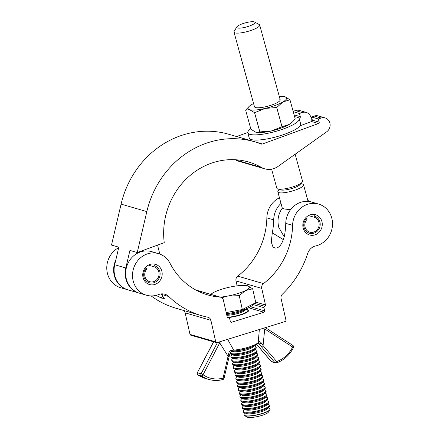 <?xml version="1.0" encoding="UTF-8"?>
<svg xmlns="http://www.w3.org/2000/svg" width="439" height="439" viewBox="0 0 439 439"><rect width="100%" height="100%" fill="white"/><g stroke="black" fill="none" stroke-linecap="round" stroke-linejoin="round"><path stroke-width="0.66" d="M228.774 317.512A14.103 2.941 -12.7 0 0 240.342 315.087A14.103 2.941 -12.7 0 0 248.633 310.4A14.103 2.941 -12.7 0 0 245.977 309.33L247.036 309.725A13.329 2.777 -12.7 0 1 247.843 310.411A13.329 2.777 -12.7 0 1 247.766 310.889A13.329 2.777 -12.7 0 1 233.339 316.492A13.329 2.777 -12.7 0 1 227.852 317.243M322.006 221.931A10.552 9.653 -73.8 0 1 319.175 232.187A10.552 9.653 -73.8 0 1 309.61 234.991A10.552 9.653 -73.8 0 1 303.091 227.786A10.552 9.653 -73.8 0 1 305.923 217.535A10.552 9.653 -73.8 0 1 315.493 214.726A10.552 9.653 -73.8 0 1 322.006 221.931M331.961 218.847A21.654 19.815 -73.8 0 1 315.701 245.922A11.107 10.163 106.2 0 0 307.668 253.528A92.399 84.54 -73.8 0 1 282.425 294.141A4.445 4.066 106.2 0 0 281.086 298.602L285.943 320.152A1.108 1.015 -73.8 0 1 285.185 321.518L216.987 342.629A1.108 1.015 -73.8 0 1 215.752 341.877L210.896 320.333A4.445 4.066 106.2 0 0 208.152 317.298A4.445 4.066 106.2 0 0 207.856 317.227A92.399 84.54 -73.8 0 1 201.627 315.696A92.399 84.54 -73.8 0 1 168.796 296.523A11.107 10.163 106.2 0 0 164.85 294.218A11.107 10.163 106.2 0 0 158.605 294.553A21.654 19.815 -73.8 0 1 146.428 295.211A21.654 19.815 -73.8 0 1 133.44 268.887A21.654 19.815 -73.8 0 1 158.506 253.621A21.654 19.815 -73.8 0 1 170.03 263.296A70.739 64.725 106.2 0 0 207.669 294.898A70.739 64.725 106.2 0 0 219.906 297.093A4.445 4.066 -73.8 0 1 220.674 297.236A4.445 4.066 -73.8 0 1 223.418 300.265L227.15 316.815A1.108 1.015 106.2 0 0 228.379 317.567A1.108 1.015 -73.8 0 1 229.613 318.319L230.332 321.496A1.108 1.015 106.2 0 0 231.567 322.248L263.921 312.233A1.108 1.015 106.2 0 0 264.679 310.861L263.96 307.684A1.108 1.015 -73.8 0 1 264.717 306.318A1.108 1.015 106.2 0 0 265.474 304.951L261.748 288.401A4.445 4.066 -73.8 0 1 263.466 283.61A70.739 64.725 106.2 0 0 292.594 225.35A21.654 19.815 -73.8 0 1 318.593 204.064A21.654 19.815 -73.8 0 1 331.961 218.847M161.925 271.489A10.552 9.653 -73.8 0 1 159.094 281.745A10.552 9.653 -73.8 0 1 149.523 284.549A10.552 9.653 -73.8 0 1 143.01 277.344A10.552 9.653 -73.8 0 1 145.841 267.088A10.552 9.653 -73.8 0 1 155.411 264.283A10.552 9.653 -73.8 0 1 161.925 271.489M161.129 293.911L164.345 298.515L161.376 298.048L156.026 295.381M201.627 315.696L175.891 308.216A92.399 84.54 -73.8 0 1 151.164 295.93M146.428 295.211L139.586 293.225A21.654 19.815 -73.8 0 1 126.597 266.901A21.654 19.815 -73.8 0 1 151.664 251.635L158.506 253.621M237.115 285.838L236.012 280.927A4.445 4.066 -73.8 0 1 237.729 276.136A70.739 64.725 106.2 0 0 266.857 217.876L273.7 219.862A70.739 64.725 106.2 0 1 272.284 232.862L271.28 242.103L273.096 247.322L275.335 248.046C279.1 248.222 282.096 244.325 284.335 236.363A70.739 64.725 106.2 0 0 285.751 223.363A21.654 19.815 -73.8 0 1 311.75 202.077L318.593 204.064M266.857 217.876A21.654 19.815 -73.8 0 1 279.456 197.78M216.438 342.639L190.702 335.16A1.108 1.015 -73.8 0 1 190.016 334.403L185.159 312.859A4.445 4.066 106.2 0 0 183.7 310.488M127.771 289.789A21.654 19.815 -73.8 0 1 127.535 289.724L120.692 287.737A21.654 19.815 -73.8 0 1 106.798 269.107A21.654 19.815 -73.8 0 1 118.706 247.673M273.7 219.862A21.654 19.815 -73.8 0 1 280.998 203.4M127.535 289.724A21.654 19.815 -73.8 0 1 115.808 260.042M164.241 242.679A70.745 64.725 -73.8 0 1 248.595 162.002A70.745 64.725 -73.8 0 1 261.452 167.446A17.769 16.259 106.2 0 0 264.679 168.812A17.769 16.259 106.2 0 0 277.448 166.847L326.709 131.777A7.776 7.112 106.2 0 0 330.079 124.094A7.776 7.112 106.2 0 0 325.129 117.926A7.776 7.112 106.2 0 0 321.085 118.047L318.357 118.985L319.191 122.152A1.108 1.015 -73.8 0 1 318.494 123.54L262.445 143.997A2.222 2.03 -73.8 0 1 261.095 143.992A91.844 84.03 106.2 0 0 254.483 141.742A91.844 84.03 106.2 0 0 146.829 211.598L137.237 252.535L164.241 242.679M235.299 159.736A70.745 64.725 -73.8 0 1 235.716 159.972A17.769 16.259 106.2 0 0 238.942 161.338L264.679 168.812M159.977 254.115A70.745 64.725 -73.8 0 1 158.934 250.669A70.745 64.725 -73.8 0 1 157.639 245.088M137.237 252.535L129.922 250.411L125.806 267.966A21.654 19.815 106.2 0 0 125.988 279.286A21.654 19.815 106.2 0 0 139.114 293.087A21.654 19.815 106.2 0 0 139.35 293.153M139.114 293.087L128.007 289.861A21.654 19.815 -73.8 0 1 114.881 276.065A21.654 19.815 -73.8 0 1 114.705 264.744L118.815 247.184L111.501 245.061L121.093 204.124A91.844 84.03 106.2 0 1 228.746 134.263L254.483 141.742M298.997 118.272L299.601 118.053A1.108 1.015 106.2 0 0 300.298 116.664L299.464 113.492L302.191 112.56A7.776 7.112 -73.8 0 1 306.235 112.439A7.776 7.112 -73.8 0 1 310.922 121.822M306.235 112.439L299.393 110.452A7.776 7.112 106.2 0 0 295.348 110.568L293.131 111.33M299.464 113.492L293.23 111.687M247.766 132.49L236.709 136.524A2.222 2.03 -73.8 0 1 236.626 136.551M325.129 117.926L318.286 115.94A7.776 7.112 106.2 0 0 314.242 116.055L311.514 116.993L312.349 120.16A1.108 1.015 -73.8 0 1 311.652 121.554L300.133 125.757M318.357 118.985L311.514 116.993M295.151 154.248L302.537 181.175A13.329 2.996 164.7 0 1 302.081 182.322A13.329 2.996 164.7 0 1 294.854 186.202A13.329 2.996 164.7 0 1 277.816 188.984A13.329 2.996 164.7 0 1 276.833 188.227L271.604 169.158M254.571 22.032L259.164 24.491A13.329 2.996 164.7 0 1 259.696 25.061A13.329 2.996 164.7 0 1 252.008 30.088A13.329 2.996 164.7 0 1 233.992 32.113A13.329 2.996 164.7 0 1 234.157 31.356L236.851 26.894A9.438 2.124 -15.3 0 0 240.215 28.123A9.438 2.124 -15.3 0 0 249.5 26A9.438 2.124 -15.3 0 0 254.571 22.032A9.438 2.124 -15.3 0 0 242.18 23.871A9.438 2.124 -15.3 0 0 236.851 26.894M302.081 182.322L300.002 184.643A10.552 2.371 164.7 0 1 294.278 187.716A10.552 2.371 164.7 0 1 280.79 189.917L277.816 188.984M300.967 183.568L302.564 184.073A13.329 2.996 164.7 0 1 303.541 184.824A13.329 2.996 164.7 0 1 295.853 189.857A13.329 2.996 164.7 0 1 277.838 191.881A13.329 2.996 164.7 0 1 278.293 190.735L279.413 189.483M290.536 209.677L284.686 209.041L282.315 208.196L277.838 191.881M303.541 184.824L308.068 201.408M294.618 116.752A26.653 5.992 164.7 0 1 299.222 118.728A26.653 5.992 164.7 0 1 283.846 128.786A26.653 5.992 164.7 0 1 247.815 132.836A26.653 5.992 164.7 0 1 250.762 128.786M299.222 118.728L300.655 123.946A26.653 5.992 164.7 0 1 285.279 133.999A26.653 5.992 164.7 0 1 249.248 138.055L247.815 132.836M279.138 98.989A13.329 2.996 164.7 0 1 280.192 99.741M233.992 32.113L254.477 106.77A13.329 2.996 -15.3 0 0 255.536 107.55A13.329 2.996 -15.3 0 0 270.358 105.47A13.329 2.996 -15.3 0 0 280.181 99.713A13.329 2.996 -15.3 0 0 279.127 98.94M259.839 131.865L254.571 112.68L249.637 109.701A19.991 4.494 164.7 0 1 249.187 106.359L245.626 110.079L250.894 129.264L255.827 132.243L271.379 130.959L282.003 126.706L289.071 124.5L292.303 122.08L295.222 118.947L289.954 99.763L285.026 96.783A19.991 4.494 -15.3 0 0 284.527 96.662A19.991 4.494 -15.3 0 0 279.297 96.487M292.303 122.08L291.666 122.668A19.991 4.494 164.7 0 1 289.071 124.5A19.991 4.494 164.7 0 1 271.379 130.959A19.991 4.494 164.7 0 1 256.321 132.364L255.827 132.243M254.571 112.68L265.194 108.422A19.991 4.494 -15.3 0 1 249.637 109.701L245.626 110.079M276.735 107.517L282.886 101.963A19.991 4.494 -15.3 0 1 265.194 108.422L276.735 107.517L282.003 126.706M285.026 96.783A19.991 4.494 -15.3 0 1 282.886 101.963L289.954 99.763M249.187 106.359A19.991 4.494 164.7 0 1 251.777 104.526A19.991 4.494 -15.3 0 1 253.594 103.538M145.463 267.51L146.242 268.125A8.912 8.154 106.2 0 0 143.91 276.724A8.912 8.154 106.2 0 0 153.815 282.754A8.912 8.154 106.2 0 0 159.889 271.779A8.912 8.154 106.2 0 0 154.232 265.65L154.04 264.004M146.242 268.125L146.966 268.904A7.776 7.112 106.2 0 0 144.93 276.405A7.776 7.112 106.2 0 0 149.732 281.717A7.776 7.112 106.2 0 0 156.778 279.648A7.776 7.112 106.2 0 0 158.869 272.092A7.776 7.112 106.2 0 0 154.067 266.786A7.776 7.112 106.2 0 0 153.935 266.747L154.232 265.65M148.366 265.134L153.935 266.747M305.544 217.953L306.329 218.567A8.912 8.154 106.2 0 0 303.991 227.166A8.912 8.154 106.2 0 0 313.896 233.197A8.912 8.154 106.2 0 0 319.971 222.222A8.912 8.154 106.2 0 0 314.313 216.092L314.121 214.446M306.329 218.567L307.048 219.346A7.776 7.112 106.2 0 0 305.012 226.853A7.776 7.112 106.2 0 0 309.813 232.16A7.776 7.112 106.2 0 0 316.859 230.091A7.776 7.112 106.2 0 0 318.95 222.535A7.776 7.112 106.2 0 0 314.148 217.228A7.776 7.112 106.2 0 0 314.017 217.19L314.313 216.092M308.452 215.576L314.017 217.19M245.28 413.094L244.49 413.906A13.329 2.777 -12.7 0 0 244.133 414.394A13.329 2.777 -12.7 0 0 244.062 414.871L244.1 415.047A13.329 2.777 -12.7 0 0 244.528 415.557A13.329 2.777 -12.7 0 0 255.602 415.267A13.329 2.777 -12.7 0 0 269.93 409.834A13.329 2.777 -12.7 0 0 270.1 409.192L270.062 409.011A13.329 2.777 -12.7 0 0 269.261 408.325L268.191 407.93M244.062 414.871A13.329 2.777 -12.7 0 0 255.558 415.091A13.329 2.777 -12.7 0 0 269.99 409.488A13.329 2.777 -12.7 0 0 270.062 409.011M244.528 415.557L247.009 417.05A11.184 2.332 -12.7 0 0 256.299 416.803A11.184 2.332 -12.7 0 0 268.333 412.243L269.93 409.834M244.457 409.439L243.667 410.256A13.329 2.777 -12.7 0 0 243.31 410.745A13.329 2.777 -12.7 0 0 243.239 411.217L243.415 412.012A13.329 2.777 -12.7 0 0 244.216 412.698L246.498 413.543A11.184 2.332 -12.7 0 0 257.249 412.786A11.184 2.332 -12.7 0 0 267.285 408.863L268.986 407.112A13.329 2.777 -12.7 0 0 269.343 406.629A13.329 2.777 -12.7 0 0 269.414 406.152L269.239 405.362A13.329 2.777 -12.7 0 0 268.438 404.676L267.367 404.275M244.216 412.698A13.329 2.777 -12.7 0 0 254.916 412.226A13.329 2.777 -12.7 0 0 268.986 407.112M243.239 411.217A13.329 2.777 -12.7 0 0 254.735 411.436A13.329 2.777 -12.7 0 0 269.167 405.839A13.329 2.777 -12.7 0 0 269.239 405.362M243.634 405.79L242.844 406.602A13.329 2.777 -12.7 0 0 242.487 407.09A13.329 2.777 -12.7 0 0 242.416 407.568L242.591 408.358A13.329 2.777 -12.7 0 0 243.393 409.044L245.675 409.894A11.184 2.332 -12.7 0 0 256.425 409.132A11.184 2.332 -12.7 0 0 266.468 405.208L268.163 403.463A13.329 2.777 -12.7 0 0 268.52 402.975A13.329 2.777 -12.7 0 0 268.591 402.497L268.416 401.707A13.329 2.777 -12.7 0 0 267.614 401.021L266.55 400.626M243.393 409.044A13.329 2.777 -12.7 0 0 254.093 408.577A13.329 2.777 -12.7 0 0 268.163 403.463M242.416 407.568A13.329 2.777 -12.7 0 0 253.912 407.787A13.329 2.777 -12.7 0 0 268.344 402.184A13.329 2.777 -12.7 0 0 268.416 401.707M242.811 402.135L242.021 402.953A13.329 2.777 -12.7 0 0 241.664 403.441A13.329 2.777 -12.7 0 0 241.593 403.918L241.768 404.709A13.329 2.777 -12.7 0 0 242.569 405.395L244.852 406.24A11.184 2.332 -12.7 0 0 255.602 405.482A11.184 2.332 -12.7 0 0 265.644 401.559L267.34 399.808A13.329 2.777 -12.7 0 0 267.697 399.325A13.329 2.777 -12.7 0 0 267.768 398.848L267.592 398.058A13.329 2.777 -12.7 0 0 266.791 397.372L265.727 396.971M242.569 405.395A13.329 2.777 -12.7 0 0 253.27 404.923A13.329 2.777 -12.7 0 0 267.34 399.808M241.593 403.918A13.329 2.777 -12.7 0 0 253.089 404.132A13.329 2.777 -12.7 0 0 267.521 398.535A13.329 2.777 -12.7 0 0 267.592 398.058M241.988 398.486L241.198 399.298A13.329 2.777 -12.7 0 0 240.841 399.786A13.329 2.777 -12.7 0 0 240.77 400.264L240.945 401.054A13.329 2.777 -12.7 0 0 241.746 401.74L244.029 402.59A11.184 2.332 -12.7 0 0 254.779 401.828A11.184 2.332 -12.7 0 0 264.821 397.904L266.517 396.159A13.329 2.777 -12.7 0 0 266.874 395.671A13.329 2.777 -12.7 0 0 266.945 395.193L266.769 394.403A13.329 2.777 -12.7 0 0 265.968 393.717L264.904 393.322M241.746 401.74A13.329 2.777 -12.7 0 0 252.447 401.273A13.329 2.777 -12.7 0 0 266.517 396.159M240.77 400.264A13.329 2.777 -12.7 0 0 252.266 400.483A13.329 2.777 -12.7 0 0 266.698 394.88A13.329 2.777 -12.7 0 0 266.769 394.403M241.17 394.831L240.374 395.649A13.329 2.777 -12.7 0 0 240.018 396.137A13.329 2.777 -12.7 0 0 239.946 396.615L240.122 397.405A13.329 2.777 -12.7 0 0 240.923 398.091L243.206 398.936A11.184 2.332 -12.7 0 0 253.956 398.178A11.184 2.332 -12.7 0 0 263.998 394.255L265.694 392.51A13.329 2.777 -12.7 0 0 266.05 392.022A13.329 2.777 -12.7 0 0 266.122 391.544L265.946 390.754A13.329 2.777 -12.7 0 0 265.145 390.068L264.08 389.673M240.923 398.091A13.329 2.777 -12.7 0 0 251.624 397.619A13.329 2.777 -12.7 0 0 265.694 392.51M239.946 396.615A13.329 2.777 -12.7 0 0 251.443 396.829A13.329 2.777 -12.7 0 0 265.875 391.231A13.329 2.777 -12.7 0 0 265.946 390.754M240.347 391.182L239.551 391.994A13.329 2.777 -12.7 0 0 239.195 392.482A13.329 2.777 -12.7 0 0 239.123 392.96L239.299 393.75A13.329 2.777 -12.7 0 0 240.1 394.436L242.383 395.287A11.184 2.332 -12.7 0 0 253.133 394.524A11.184 2.332 -12.7 0 0 263.175 390.6L264.871 388.855A13.329 2.777 -12.7 0 0 265.227 388.367A13.329 2.777 -12.7 0 0 265.299 387.889L265.123 387.099A13.329 2.777 -12.7 0 0 264.322 386.413L263.257 386.018M240.1 394.436A13.329 2.777 -12.7 0 0 250.801 393.97A13.329 2.777 -12.7 0 0 264.871 388.855M239.123 392.96A13.329 2.777 -12.7 0 0 250.62 393.179A13.329 2.777 -12.7 0 0 265.052 387.577A13.329 2.777 -12.7 0 0 265.123 387.099M239.524 387.527L238.728 388.345A13.329 2.777 -12.7 0 0 238.372 388.833A13.329 2.777 -12.7 0 0 238.3 389.311L238.476 390.101A13.329 2.777 -12.7 0 0 239.277 390.787L241.56 391.637A11.184 2.332 -12.7 0 0 252.31 390.875A11.184 2.332 -12.7 0 0 262.352 386.951L264.048 385.206A13.329 2.777 -12.7 0 0 264.404 384.718A13.329 2.777 -12.7 0 0 264.476 384.24L264.3 383.45A13.329 2.777 -12.7 0 0 263.499 382.764L262.434 382.369M239.277 390.787A13.329 2.777 -12.7 0 0 249.978 390.32A13.329 2.777 -12.7 0 0 264.048 385.206M238.3 389.311A13.329 2.777 -12.7 0 0 249.796 389.525A13.329 2.777 -12.7 0 0 264.229 383.927A13.329 2.777 -12.7 0 0 264.3 383.45M238.701 383.878L237.905 384.69A13.329 2.777 -12.7 0 0 237.548 385.179A13.329 2.777 -12.7 0 0 237.477 385.656L237.653 386.446A13.329 2.777 -12.7 0 0 238.459 387.132L240.737 387.983A11.184 2.332 -12.7 0 0 251.492 387.225A11.184 2.332 -12.7 0 0 261.529 383.296L263.224 381.551A13.329 2.777 -12.7 0 0 263.581 381.063A13.329 2.777 -12.7 0 0 263.658 380.586L263.477 379.795A13.329 2.777 -12.7 0 0 262.676 379.109L261.611 378.714M238.459 387.132A13.329 2.777 -12.7 0 0 249.154 386.666A13.329 2.777 -12.7 0 0 263.224 381.551M237.477 385.656A13.329 2.777 -12.7 0 0 248.973 385.876A13.329 2.777 -12.7 0 0 263.405 380.273A13.329 2.777 -12.7 0 0 263.477 379.795M237.878 380.229L237.082 381.041A13.329 2.777 -12.7 0 0 236.725 381.529A13.329 2.777 -12.7 0 0 236.654 382.007L236.83 382.797A13.329 2.777 -12.7 0 0 237.636 383.483L239.913 384.334A11.184 2.332 -12.7 0 0 250.669 383.571A11.184 2.332 -12.7 0 0 260.706 379.647L262.401 377.902A13.329 2.777 -12.7 0 0 262.758 377.414A13.329 2.777 -12.7 0 0 262.835 376.936L262.654 376.146A13.329 2.777 -12.7 0 0 261.853 375.46L260.788 375.065M237.636 383.483A13.329 2.777 -12.7 0 0 248.331 383.017A13.329 2.777 -12.7 0 0 262.401 377.902M236.654 382.007A13.329 2.777 -12.7 0 0 248.15 382.221A13.329 2.777 -12.7 0 0 262.582 376.624A13.329 2.777 -12.7 0 0 262.654 376.146M237.055 376.574L236.259 377.392A13.329 2.777 -12.7 0 0 235.902 377.875A13.329 2.777 -12.7 0 0 235.831 378.352L236.006 379.142A13.329 2.777 -12.7 0 0 236.813 379.828L239.09 380.679A11.184 2.332 -12.7 0 0 249.846 379.922A11.184 2.332 -12.7 0 0 259.883 375.993L261.578 374.247A13.329 2.777 -12.7 0 0 261.935 373.759A13.329 2.777 -12.7 0 0 262.012 373.282L261.831 372.491A13.329 2.777 -12.7 0 0 261.029 371.806L259.965 371.41M236.813 379.828A13.329 2.777 -12.7 0 0 247.508 379.362A13.329 2.777 -12.7 0 0 261.578 374.247M235.831 378.352A13.329 2.777 -12.7 0 0 247.327 378.572A13.329 2.777 -12.7 0 0 261.759 372.969A13.329 2.777 -12.7 0 0 261.831 372.491M236.231 372.925L235.436 373.737A13.329 2.777 -12.7 0 0 235.079 374.226A13.329 2.777 -12.7 0 0 235.008 374.703L235.183 375.493A13.329 2.777 -12.7 0 0 235.99 376.179L238.267 377.03A11.184 2.332 -12.7 0 0 249.023 376.267A11.184 2.332 -12.7 0 0 259.059 372.343L260.755 370.598A13.329 2.777 -12.7 0 0 261.112 370.11A13.329 2.777 -12.7 0 0 261.189 369.633L261.007 368.842A13.329 2.777 -12.7 0 0 260.206 368.156L259.142 367.761M235.99 376.179A13.329 2.777 -12.7 0 0 246.685 375.713A13.329 2.777 -12.7 0 0 260.755 370.598M235.008 374.703A13.329 2.777 -12.7 0 0 246.509 374.922A13.329 2.777 -12.7 0 0 260.936 369.32A13.329 2.777 -12.7 0 0 261.007 368.842M235.408 369.27L234.613 370.088A13.329 2.777 -12.7 0 0 234.256 370.571A13.329 2.777 -12.7 0 0 234.185 371.048L234.36 371.838A13.329 2.777 -12.7 0 0 235.167 372.524L237.45 373.375A11.184 2.332 -12.7 0 0 248.2 372.618A11.184 2.332 -12.7 0 0 258.236 368.689L259.932 366.944A13.329 2.777 -12.7 0 0 260.289 366.455A13.329 2.777 -12.7 0 0 260.365 365.983L260.184 365.188A13.329 2.777 -12.7 0 0 259.383 364.502L258.319 364.107M235.167 372.524A13.329 2.777 -12.7 0 0 245.862 372.058A13.329 2.777 -12.7 0 0 259.932 366.944M234.185 371.048A13.329 2.777 -12.7 0 0 245.686 371.268A13.329 2.777 -12.7 0 0 260.113 365.665A13.329 2.777 -12.7 0 0 260.184 365.188M234.585 365.621L233.789 366.433A13.329 2.777 -12.7 0 0 233.433 366.922A13.329 2.777 -12.7 0 0 233.361 367.399L233.537 368.189A13.329 2.777 -12.7 0 0 234.344 368.875L236.626 369.726A11.184 2.332 -12.7 0 0 247.376 368.963A11.184 2.332 -12.7 0 0 257.413 365.039L259.109 363.294A13.329 2.777 -12.7 0 0 259.465 362.806A13.329 2.777 -12.7 0 0 259.542 362.329L259.361 361.538A13.329 2.777 -12.7 0 0 258.56 360.853L257.495 360.457M234.344 368.875A13.329 2.777 -12.7 0 0 245.039 368.409A13.329 2.777 -12.7 0 0 259.109 363.294M233.361 367.399A13.329 2.777 -12.7 0 0 244.863 367.619A13.329 2.777 -12.7 0 0 259.29 362.016A13.329 2.777 -12.7 0 0 259.361 361.538M233.762 361.966L232.966 362.784A13.329 2.777 -12.7 0 0 232.61 363.267A13.329 2.777 -12.7 0 0 232.538 363.744L232.714 364.535A13.329 2.777 -12.7 0 0 233.521 365.221L235.803 366.071A11.184 2.332 -12.7 0 0 246.553 365.314A11.184 2.332 -12.7 0 0 256.59 361.385L258.286 359.64A13.329 2.777 -12.7 0 0 258.642 359.157A13.329 2.777 -12.7 0 0 258.719 358.679L258.538 357.884A13.329 2.777 -12.7 0 0 257.737 357.198L256.672 356.803M233.521 365.221A13.329 2.777 -12.7 0 0 244.216 364.754A13.329 2.777 -12.7 0 0 258.286 359.64M232.538 363.744A13.329 2.777 -12.7 0 0 244.04 363.964A13.329 2.777 -12.7 0 0 258.467 358.361A13.329 2.777 -12.7 0 0 258.538 357.884M232.939 358.317L232.143 359.129A13.329 2.777 -12.7 0 0 231.787 359.618A13.329 2.777 -12.7 0 0 231.715 360.095L231.891 360.885A13.329 2.777 -12.7 0 0 232.697 361.571L234.98 362.422A11.184 2.332 -12.7 0 0 245.73 361.659A11.184 2.332 -12.7 0 0 255.767 357.736L257.463 355.991A13.329 2.777 -12.7 0 0 257.819 355.502A13.329 2.777 -12.7 0 0 257.896 355.025L257.715 354.235A13.329 2.777 -12.7 0 0 256.914 353.549L255.849 353.154M232.697 361.571A13.329 2.777 -12.7 0 0 243.393 361.105A13.329 2.777 -12.7 0 0 257.463 355.991M231.715 360.095A13.329 2.777 -12.7 0 0 243.217 360.315A13.329 2.777 -12.7 0 0 257.644 354.712A13.329 2.777 -12.7 0 0 257.715 354.235M232.116 354.663L231.326 355.48A13.329 2.777 -12.7 0 0 230.963 355.963A13.329 2.777 -12.7 0 0 230.892 356.441L231.068 357.231A13.329 2.777 -12.7 0 0 231.874 357.917L234.157 358.767A11.184 2.332 -12.7 0 0 244.907 358.01A11.184 2.332 -12.7 0 0 254.944 354.086L256.639 352.336A13.329 2.777 -12.7 0 0 257.002 351.853A13.329 2.777 -12.7 0 0 257.073 351.376L256.892 350.585A13.329 2.777 -12.7 0 0 256.091 349.899L255.026 349.499M231.874 357.917A13.329 2.777 -12.7 0 0 242.569 357.45A13.329 2.777 -12.7 0 0 256.639 352.336M230.892 356.441A13.329 2.777 -12.7 0 0 242.394 356.66A13.329 2.777 -12.7 0 0 256.82 351.057A13.329 2.777 -12.7 0 0 256.892 350.585M230.129 353.055L230.245 353.582A13.329 2.777 -12.7 0 0 231.051 354.268L233.334 355.118A11.184 2.332 -12.7 0 0 244.084 354.355A11.184 2.332 -12.7 0 0 254.121 350.432L255.816 348.687A13.329 2.777 -12.7 0 0 256.178 348.198A13.329 2.777 -12.7 0 0 256.25 347.721L256.069 346.931A13.329 2.777 -12.7 0 0 255.268 346.245L254.241 345.861M231.051 354.268A13.329 2.777 -12.7 0 0 241.746 353.801A13.329 2.777 -12.7 0 0 255.816 348.687M230.151 352.983A13.329 2.777 -12.7 0 0 241.571 353.011A13.329 2.777 -12.7 0 0 255.997 347.408A13.329 2.777 -12.7 0 0 256.069 346.931M231.984 351.271L232.511 351.463A11.184 2.332 -12.7 0 0 243.261 350.706A11.184 2.332 -12.7 0 0 253.298 346.783L254.143 345.91M233.553 350.991A13.329 2.777 -12.7 0 0 240.923 350.146A13.329 2.777 -12.7 0 0 252.551 346.612M247.975 311.613A13.329 2.777 -12.7 0 0 248.019 311.202L247.843 310.411M226.798 315.262A11.184 2.332 -12.7 0 0 245.066 310.263L246.702 308.584A13.329 2.777 -12.7 0 1 232.692 313.633A13.329 2.777 -12.7 0 1 226.606 314.423M253.204 303.997A19.991 4.165 167.3 0 1 231.43 312.925A19.991 4.165 167.3 0 1 226.453 313.72M221.739 297.735L227.632 296.078A19.991 4.165 -12.7 0 0 245.555 290.53L252.661 288.813L255.789 302.685L242.339 309.528L226.195 312.595M210.934 294.404A19.991 4.165 167.3 0 1 211.422 293.938A19.991 4.165 167.3 0 1 214.216 292.182A19.991 4.165 167.3 0 1 232.138 286.634A19.991 4.165 167.3 0 1 247.673 285.773A19.991 4.165 167.3 0 1 247.805 285.811A19.991 4.165 167.3 0 1 245.555 290.53L239.217 295.656L227.632 296.078A19.991 4.165 167.3 0 1 220.329 297.132M252.661 288.813L247.711 285.784M242.339 309.528L239.217 295.656M227.643 339.331L233.702 350.141A1.668 0.883 84.9 0 0 234.53 350.887C243.376 350.212 256.063 346.141 257.83 343.452L258.264 343.172L259.037 343.792L257.836 343.446M224.06 378.308L223.083 378.116A1.668 0.587 -105.1 0 1 222.875 379.537C218.145 380.794 213.469 380.761 208.854 379.444A30.039 27.487 -73.8 0 0 222.743 379.532A1.668 0.587 -105.1 0 0 222.875 379.537A1.668 1.668 0 0 0 224.06 378.308L229.147 356.589L228.17 356.397L219.725 342.897L203.065 374.752A28.376 25.961 106.2 0 0 223.083 378.116L228.845 352.885C229.35 351.288 230.426 350.415 232.077 350.262L233.702 350.141A17.011 3.545 -12.7 0 0 258.192 342.557L259.345 329.519M264.722 328.965L263.065 345.592A1.668 0.576 139.6 0 1 261.271 346.558L259.037 343.792A1.668 0.883 142.7 0 0 261.232 342.854L263.065 345.592L276.636 361.538A28.376 25.961 106.2 0 0 292.626 347.029L264.722 328.965A1.668 0.648 122.9 0 0 265.134 327.724M256.722 344.434L257.655 345.504A1.668 0.576 139.6 0 1 257.539 345.438A1.668 0.576 139.6 0 1 257.49 345.312M257.83 343.452A1.668 1.569 41.1 0 0 258.192 342.557L258.769 341.997C259.515 341.41 260.338 341.696 261.232 342.854M228.845 352.885A1.668 0.357 18.1 0 0 230.162 352.951L230.162 352.951C230.398 352.133 231.254 351.518 232.73 351.096L234.53 350.887M232.077 350.262A1.668 0.598 82 0 0 232.73 351.096M218.375 342.2L219.725 342.897M258.769 341.997A1.668 1.449 55.2 0 1 258.192 343.155M161.662 294.448L168.796 296.523M196.156 290.195L219.906 297.093M285.751 223.363L292.594 225.35M237.729 276.136L263.466 283.61M190.016 334.403L215.752 341.877M185.159 312.859L210.896 320.333M227.375 317.271L228.379 317.567M230.557 321.957L231.567 322.248M248.556 307.766L263.921 312.233M250.51 306.746L264.679 310.861M253.073 304.523L263.96 307.684M254.488 303.344L264.717 306.318M255.657 302.098L265.474 304.951M236.012 280.927L261.748 288.401M272.284 232.862L283.446 239.661M162.699 295.661L161.376 298.048M163.099 298.547L163.857 297.176M261.452 167.446L235.716 159.972M125.806 267.966L114.705 264.744M302.191 112.56L295.348 110.568M300.298 116.664L294.103 114.859M299.601 118.053L298.333 117.685M295.398 116.834L294.574 116.593M321.085 118.047L314.242 116.055M319.191 122.152L312.349 120.16M318.494 123.54L311.652 121.554M262.445 143.997L236.709 136.524M146.829 211.598L121.093 204.124M257.655 345.504L271.225 361.451L274.836 362.499L261.271 346.558M205.238 378.396L208.854 379.444A30.039 27.487 -73.8 0 1 201.55 375.976L197.94 374.922A30.039 27.487 106.2 0 0 205.238 378.396L197.863 374.89A1.668 0.642 -55.5 0 0 197.94 374.922A1.668 1.526 106.2 0 1 197.479 372.76L201.095 373.808L217.47 342.48M213.645 341.827L197.331 372.744L213.513 341.789M197.78 374.802A1.668 0.642 -55.5 0 0 197.863 374.89A1.668 1.668 0 0 1 197.331 372.744M201.55 375.976A1.668 0.642 -55.5 0 0 203.065 374.752L201.095 373.808A1.668 1.526 106.2 0 0 201.55 375.976M256.689 344.456L271.11 361.379A1.668 1.668 0 0 0 271.911 361.901A1.668 1.526 106.2 0 1 271.225 361.451A1.668 0.576 139.6 0 1 271.11 361.379A1.668 0.576 139.6 0 1 271.055 361.253M275.527 362.949A1.668 1.668 0 0 0 276.543 362.921A1.668 0.565 70.7 0 0 276.636 361.538A1.668 0.576 139.6 0 1 274.836 362.499A1.668 1.526 106.2 0 0 275.527 362.949L271.911 361.901M265.392 327.642L292.89 345.444A1.668 0.648 -57.1 0 1 292.626 347.029L293.477 347.578A1.668 1.668 0 0 0 292.89 345.444A1.668 0.648 -57.1 0 0 292.818 345.411M195.816 290.014L220.674 297.236M227.237 317.068L228.928 317.562M282.354 208.037C278.233 213.952 277.047 220.405 278.792 227.391L284.225 236.89M310.51 201.764L307.832 200.464M280.181 99.713L259.696 25.061M211.422 293.938L210.89 294.393M229.147 356.589L230.162 352.951M276.543 362.921C284.028 360.161 289.669 355.047 293.477 347.578"/></g></svg>
